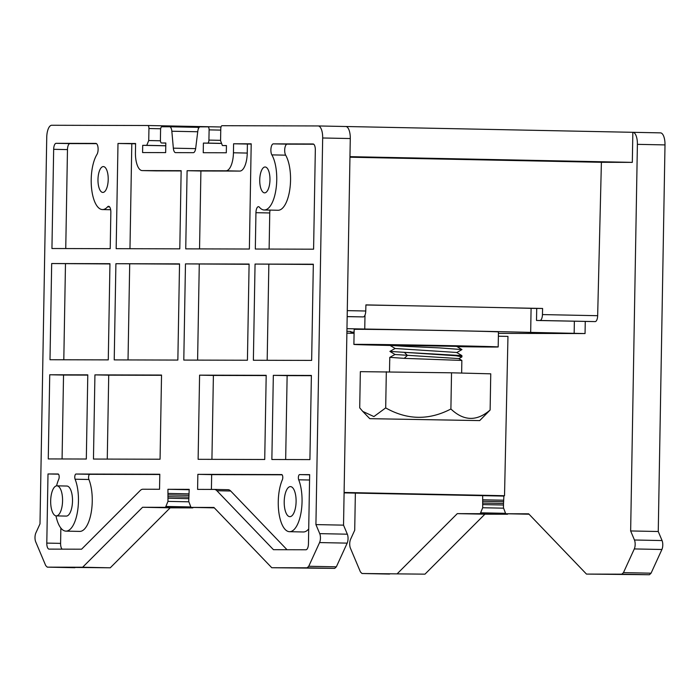 <?xml version="1.0" encoding="UTF-8"?>
<svg xmlns="http://www.w3.org/2000/svg" width="700" height="700" viewBox="0 0 700 700"><rect width="100%" height="100%" fill="white"/><g stroke="black" fill="none" stroke-linecap="round" stroke-linejoin="round"><path stroke-width="1.05" d="M75.101 479.22A30.065 11.891 91.2 0 1 78.453 501.095A30.065 11.891 91.2 0 1 65.949 531.125L79.756 531.405A30.065 11.891 -88.8 0 0 92.251 501.375A30.065 11.891 -88.8 0 0 88.909 479.5L75.101 479.22A3.01 1.19 -88.8 0 1 74.769 477.032A3.01 1.19 -88.8 0 1 76.011 474.031L159.801 474.25L159.539 489.274L142.888 489.239A18.043 7.131 91.2 0 0 140.192 490.543L81.576 549.202L49.07 549.115A6.011 2.38 -88.8 0 1 49.053 549.115A6.011 2.38 -88.8 0 1 46.795 543.095L48.002 473.961L58.047 473.988A3.01 1.19 -88.8 0 0 58.047 473.988L58.047 473.988A3.01 1.19 -88.8 0 1 59.185 476.998A3.01 1.19 -88.8 0 1 58.774 479.185A30.065 11.891 91.2 0 0 56.56 485.852M82.644 567.236L47.285 567.149L45.719 565.591L35.709 541.844A6.011 2.38 91.2 0 1 35 537.372A6.011 2.38 91.2 0 1 35.866 532.91L39.996 523.88L46.742 137.279A12.023 4.76 91.2 0 1 51.712 125.265L147.805 125.51A3.01 1.19 91.2 0 1 147.814 125.51A3.01 1.19 91.2 0 1 148.942 128.52L148.732 140.543L146.746 145.346L142.704 145.338L142.581 152.556L165.655 152.609L165.821 142.992L161.534 142.984A3.01 1.19 91.2 0 1 160.405 139.974L160.58 129.754A3.01 1.19 91.2 0 1 161.822 126.753L169.627 126.77A6.011 2.38 91.2 0 1 169.645 126.77A6.011 2.38 91.2 0 1 171.841 131.232L173.346 148.173A6.011 2.38 -88.8 0 0 175.551 152.635A6.011 2.38 -88.8 0 0 175.569 152.635L193.322 152.679A6.011 2.38 -88.8 0 0 195.694 148.234L197.794 131.294A6.011 2.38 91.2 0 1 200.165 126.849L207.97 126.866A3.01 1.19 91.2 0 1 207.979 126.866A3.01 1.19 91.2 0 1 209.107 129.876L208.924 140.096A3.01 1.19 91.2 0 1 207.681 143.097L203.403 143.089L203.236 152.705L226.31 152.766L226.432 145.556L222.39 145.539L220.57 140.726L220.78 128.704A3.01 1.19 91.2 0 1 222.023 125.703L318.124 125.947A12.023 4.76 91.2 0 1 318.159 125.947A12.023 4.76 91.2 0 1 322.674 137.987L315.919 524.589L319.734 533.636A6.011 2.38 91.2 0 1 320.442 538.108A6.011 2.38 91.2 0 1 319.576 542.57L308.744 566.265L307.116 567.814L271.757 567.726L213.929 507.456L191.485 507.395A3.01 1.19 91.2 0 1 191.476 507.395A3.01 1.19 91.2 0 1 190.662 506.511L188.737 501.436L189.192 489.352L167.939 489.3L167.974 501.384L165.874 506.45A3.01 1.19 91.2 0 1 165.016 507.325L142.572 507.273L82.644 567.236L110.259 567.796L170.179 507.832L192.631 507.885A3.01 1.19 -88.8 0 0 193.261 507.43M259.735 179.909A12.924 5.11 -88.8 0 0 264.582 192.85A12.924 5.11 -88.8 0 0 269.964 179.935A12.924 5.11 -88.8 0 0 265.108 166.994A12.924 5.11 -88.8 0 0 259.735 179.909M97.983 179.489A12.924 5.11 -88.8 0 0 102.83 192.43A12.924 5.11 -88.8 0 0 108.211 179.515A12.924 5.11 -88.8 0 0 103.355 166.582A12.924 5.11 -88.8 0 0 97.983 179.489M255.054 264.066L313.329 264.215L311.649 360.404L253.374 360.255L255.054 264.066L313.329 264.46M309.916 459.602L271.863 459.506L273.332 375.34L311.386 375.436L309.916 459.602M313.066 143.972A6.011 2.38 -88.8 0 1 315.324 149.992L313.591 249.182L255.316 249.034L255.946 212.686A6.011 2.38 -88.8 0 1 258.449 206.684A6.011 2.38 -88.8 0 1 259.411 207.235A30.065 11.891 91.2 0 0 264.241 209.982A30.065 11.891 91.2 0 0 276.745 179.952A30.065 11.891 91.2 0 0 271.863 154.884A6.011 2.38 -88.8 0 1 270.882 149.879A6.011 2.38 -88.8 0 1 273.368 143.867L313.049 143.972A6.011 2.38 -88.8 0 1 313.066 143.972L313.049 143.972M266.192 375.322L264.723 459.489L198.117 459.314L199.588 375.148L266.192 375.322M249.366 249.025L185.736 248.859L187.101 170.704L225.995 170.8A18.043 7.131 91.2 0 0 233.441 152.784L233.599 143.771L251.204 143.815L249.366 249.025M185.474 263.891L249.104 264.049L247.424 360.238L183.794 360.08L185.474 263.891L249.104 264.294M109.953 263.69L51.678 263.541L49.998 359.739L108.272 359.887L109.953 263.69M48.265 458.929L86.319 459.025L87.789 374.859L49.735 374.762L48.265 458.929M53.664 149.319L51.94 248.517L110.215 248.666L110.845 212.319A6.011 2.38 -88.8 0 0 108.587 206.299A6.011 2.38 -88.8 0 0 107.572 206.841A30.065 11.891 91.2 0 1 102.489 209.562A30.065 11.891 91.2 0 1 91.201 179.471A30.065 11.891 91.2 0 1 96.959 154.438A6.011 2.38 -88.8 0 0 98.114 149.433A6.011 2.38 -88.8 0 0 95.856 143.412A6.011 2.38 -88.8 0 0 95.839 143.412L56.149 143.316A6.011 2.38 -88.8 0 0 53.664 149.319L67.471 149.599L65.748 248.553M94.929 374.876L93.459 459.051L160.064 459.218L161.534 375.051L94.929 374.876L108.728 375.156L107.266 459.086M116.165 248.675L179.795 248.841L181.151 170.686L142.266 170.59A18.043 7.131 91.2 0 1 142.214 170.59A18.043 7.131 91.2 0 1 135.441 152.53L135.599 143.518L117.994 143.474L116.165 248.675M179.532 263.874L115.903 263.707L114.222 359.896L177.852 360.062L179.532 263.874M305.97 549.771A6.011 2.38 -88.8 0 0 308.455 543.769L309.654 474.635L299.609 474.609A3.01 1.19 -88.8 0 0 298.366 477.61A3.01 1.19 -88.8 0 0 298.699 479.798A30.065 11.891 91.2 0 1 302.05 501.664A30.065 11.891 91.2 0 1 289.546 531.694A30.065 11.891 91.2 0 1 278.259 501.602A30.065 11.891 91.2 0 1 282.371 479.754A3.01 1.19 -88.8 0 0 282.783 477.566A3.01 1.19 -88.8 0 0 281.654 474.565A3.01 1.19 -88.8 0 0 281.645 474.565L197.855 474.346L197.593 489.379L214.244 489.423A18.043 7.131 91.2 0 1 214.296 489.423A18.043 7.131 91.2 0 1 216.895 490.735L273.464 549.692L305.97 549.771M65.949 531.125A30.065 11.891 91.2 0 1 55.956 515.856M284.209 501.62A15.032 5.95 -88.8 0 0 289.852 516.67A15.032 5.95 -88.8 0 0 296.1 501.655A15.032 5.95 -88.8 0 0 290.456 486.605A15.032 5.95 -88.8 0 0 284.209 501.62M56.315 515.891L66.255 516.093A15.032 5.95 -88.8 0 0 72.502 501.077A15.032 5.95 -88.8 0 0 66.859 486.036L56.928 485.835A15.032 5.95 -88.8 0 0 50.671 500.85A15.032 5.95 -88.8 0 0 56.315 515.891A15.032 5.95 -88.8 0 0 62.562 500.876A15.032 5.95 -88.8 0 0 56.928 485.835M142.704 145.338L165.769 145.801M389.585 574.07L361.996 573.51M355.364 493.097L354.716 530.241L350.586 539.271A6.011 2.38 91.2 0 0 349.72 543.734A6.011 2.38 91.2 0 0 350.429 548.205L360.439 571.952L362.014 573.51L424.979 574.157L484.899 514.194L507.351 514.246A3.01 1.19 -88.8 0 0 507.99 513.791M346.955 328.676L364.752 329.035A204.444 1.312 1 0 1 456.041 330.733A204.444 1.312 1 0 1 530.67 332.386L531.09 308.341L536.716 308.455L536.506 320.469L595.175 321.598A6.011 2.38 -88.8 0 0 597.66 315.7L601.396 162.295L632.319 162.374L632.844 132.309A12.023 4.76 91.2 0 1 632.879 132.309A12.023 4.76 91.2 0 1 637.394 144.349L630.648 530.95L634.454 539.997A6.011 2.38 91.2 0 1 635.163 544.469A6.011 2.38 91.2 0 1 634.305 548.931L623.464 572.626L651.07 573.186L649.451 574.735L586.477 574.087L528.657 513.817L506.205 513.756A3.01 1.19 91.2 0 1 506.196 513.756A3.01 1.19 91.2 0 1 505.383 512.872L503.466 507.806L503.492 503.956L503.912 495.714L504.525 495.714L507.964 336.402L498.374 336.21M651.07 573.186L661.911 549.491A6.011 2.38 -88.8 0 0 662.778 545.029A6.011 2.38 -88.8 0 0 662.069 540.558L658.254 531.51L665 144.909A12.023 4.76 -88.8 0 0 660.485 132.869A12.023 4.76 -88.8 0 0 660.45 132.869L632.923 132.309M362.014 573.51L424.979 574.157M344.094 492.87L482.668 495.661L482.694 507.745L480.602 512.811A3.01 1.19 91.2 0 1 479.745 513.695L457.293 513.634L397.373 573.597M623.464 572.626L621.836 574.175L586.477 574.087M530.67 332.386L585.051 333.559L498.426 333.366M350.963 332.115L354.113 332.176M350.936 333.226L350.971 331.537A72.152 0.464 -179 0 0 346.911 331.31M498.19 346.946L498.452 331.914A72.152 0.464 -179 0 0 454.851 330.733A72.152 0.464 -179 0 0 354.156 329.394L353.894 344.426A72.152 0.464 1 0 1 454.589 345.756A72.152 0.464 1 0 1 498.19 346.946A72.152 0.464 1 0 1 457.1 346.649M364.752 329.035L364.998 315.14M347.165 316.645L363.274 316.908A6.011 2.38 -88.8 0 0 365.759 311.01L365.908 304.894L410.699 305.795A204.444 1.312 -179 0 0 365.908 304.999M198.817 127.872L198.196 127.855A6.011 2.38 -88.8 0 1 198.555 128.371M74.856 567.709L47.268 567.149M47.285 567.149L110.259 567.796M308.744 566.265L336.35 566.825L334.723 568.374L271.757 567.726M336.35 566.825L347.183 543.13A6.011 2.38 -88.8 0 0 348.049 538.668A6.011 2.38 -88.8 0 0 347.34 534.196L343.534 525.149L350.28 138.539A12.023 4.76 -88.8 0 0 345.765 126.508A12.023 4.76 -88.8 0 0 345.73 126.508L318.185 125.947M203.403 143.089L221.602 143.456M222.39 145.539L226.432 145.626M345.809 126.508L632.844 132.309M349.965 156.66L632.319 162.374M349.956 157.211L601.396 162.295M531.09 308.341A204.444 1.312 -179 0 0 497.805 307.562L542.596 308.464L542.447 314.58A6.011 2.38 91.2 0 1 539.962 320.477L536.506 320.469M497.805 307.562A204.444 1.312 -179 0 0 456.461 306.688A204.444 1.312 -179 0 0 410.699 305.795M542.596 308.464L536.716 308.446M315.919 524.589L343.534 525.149M167.939 489.3L189.175 489.729M482.668 495.661L503.904 496.09M344.102 492.468L504.525 495.714M346.885 333.148L354.095 333.296M630.648 530.95L658.254 531.51M482.676 499.791L503.65 500.211M503.676 501.716L482.694 501.287M482.685 503.055L503.536 503.475M503.554 505.015L482.702 504.595M482.694 507.745L503.606 508.174M457.293 513.634L484.899 514.194M148.732 140.543L160.431 140.779M146.746 145.346L165.769 145.731M142.572 507.273L170.179 507.832M167.974 501.384L188.877 501.812M188.825 498.654L167.982 498.225M167.965 496.694L188.816 497.114M188.956 495.346L167.965 494.926M167.956 493.43L188.921 493.85M390.127 345.459A72.152 0.464 1 0 1 353.894 344.426M457.214 346.377L390.311 345.161M267.181 360.29L268.852 264.346M285.67 459.541L287.131 375.62L273.332 375.34M287.131 375.62L311.386 375.681M269.124 249.069L269.754 212.966A6.011 2.38 91.2 0 1 270.095 210.096M264.241 209.982L278.04 210.263A30.065 11.891 -88.8 0 0 290.544 180.232A30.065 11.891 -88.8 0 0 285.661 155.164A6.011 2.38 91.2 0 1 284.69 150.159A6.011 2.38 91.2 0 1 287.166 144.148L313.714 144.218M211.925 459.349L213.395 375.428L199.588 375.148M213.395 375.428L266.192 375.567M199.544 248.894L200.909 170.984L187.101 170.704M200.909 170.984L239.794 171.08A18.043 7.131 -88.8 0 0 247.249 153.064L247.406 144.043L233.599 143.771M247.406 144.043L251.204 144.06M197.601 360.115L199.281 264.162M109.944 263.935L51.678 263.541M65.476 263.821L63.805 359.774M87.789 375.104L63.534 375.043L62.072 458.964M63.534 375.043L49.735 374.762M67.471 149.599A6.011 2.38 91.2 0 1 69.956 143.588L96.504 143.657M161.525 375.296L108.728 375.156M135.599 143.763L131.801 143.754L129.972 248.719M155.969 170.861A18.043 7.131 -88.8 0 0 156.021 170.87A18.043 7.131 -88.8 0 0 156.065 170.87L181.151 170.931M131.801 143.754L117.994 143.474M179.524 264.119L115.903 263.707M129.701 263.988L128.03 359.931M287.026 549.727L230.703 491.015A18.043 7.131 -88.8 0 0 228.104 489.694A18.043 7.131 -88.8 0 0 228.051 489.694L214.349 489.423M211.409 489.414L211.662 474.626L197.855 474.346M211.662 474.626L282.118 474.801M289.546 531.694L303.354 531.974A30.065 11.891 -88.8 0 0 308.709 528.938M88.909 479.5A3.01 1.19 91.2 0 1 88.567 477.312A3.01 1.19 91.2 0 1 89.81 474.311L159.793 474.495M62.204 549.15A6.011 2.38 91.2 0 1 60.594 543.375L60.865 528.054M58.459 474.171L48.002 473.961M390.679 344.96L389.996 345.38L406.717 346.421L440.274 347.926M456.68 352.616L461.956 349.571L440.291 347.944M461.65 373.065L461.851 360.43L404.241 358.356L407.409 355.425L404.355 352.336L389.9 351.409L395.176 348.434M404.355 352.336L461.886 355.6L461.93 356.86L456.024 355.749L404.355 352.336M404.241 358.356L389.812 357.35M458.789 358.592L395.054 354.506L389.9 351.409M461.886 355.6L456.68 352.467L395.176 348.504L389.996 345.38M461.956 349.571L456.794 346.465L454.151 346.001M389.751 357.394L389.786 360.395M490.123 410.034L490.752 373.826L451.526 372.803L360.342 371.648L359.713 407.846L362.775 411.425L373.905 416.57L385.691 407.908C407.225 420.079 428.96 420.438 450.896 409.001C463.767 421.155 476.84 421.496 490.123 410.034L479.692 420.595L369.775 418.67L479.692 420.595M385.691 407.908L386.321 371.717M450.896 409.001L451.526 372.803M574.157 333.27L574.367 321.239M220.754 130.112L209.107 129.876M208.924 140.096L220.579 140.332M221.576 143.377L207.681 143.097M347.27 310.634L365.759 311.01M542.447 314.58L597.66 315.7M595.175 321.598L539.962 320.477M363.274 316.908L347.174 316.584M350.28 138.539L322.674 137.987M319.734 533.636L347.34 534.196M347.183 543.13L319.576 542.57M334.723 568.374L307.116 567.814M191.485 507.395L214.322 507.859L191.476 507.395M506.205 513.756L529.043 514.22L506.196 513.756M649.451 574.735L621.836 574.175M661.911 549.491L634.305 548.931M634.454 539.997L662.069 540.558M665 144.909L637.394 144.349M480.602 512.811L505.593 513.319M507.351 514.246L479.745 513.695M147.822 125.51L221.025 126.989L147.814 125.51M160.668 128.756L148.942 128.52M192.631 507.885L165.016 507.325M165.874 506.45L190.873 506.957M173.346 148.173L195.641 148.627M197.732 131.758L171.841 131.232M169.654 126.77L199.185 127.365L169.645 126.77M161.534 142.984L165.821 143.071L161.534 142.984M269.754 212.966L255.946 212.686M285.661 155.164L271.863 154.884M273.368 143.867L287.166 144.148M239.794 171.08L225.995 170.8M233.441 152.784L247.249 153.064M56.149 143.316L69.956 143.588M109.585 206.885L107.572 206.841M142.266 170.59L156.065 170.87M230.703 491.015L216.895 490.735M309.566 480.016L298.699 479.798M299.609 474.609L309.654 474.81M76.011 474.031L89.81 474.311M46.795 543.095L60.594 543.375M585.051 333.559L585.261 321.457M345.765 126.508L318.159 125.947M660.485 132.869L632.879 132.309M102.489 209.562L110.661 209.729M142.214 170.59L156.021 170.87M228.104 489.694L214.296 489.423M389.786 357.368L395.054 354.445M457.739 346.089L456.925 346.544M461.799 356.991L458.745 358.689M389.699 360.439L389.506 371.77M369.775 418.67L362.775 411.425M458.736 358.558L461.851 360.43"/></g></svg>
